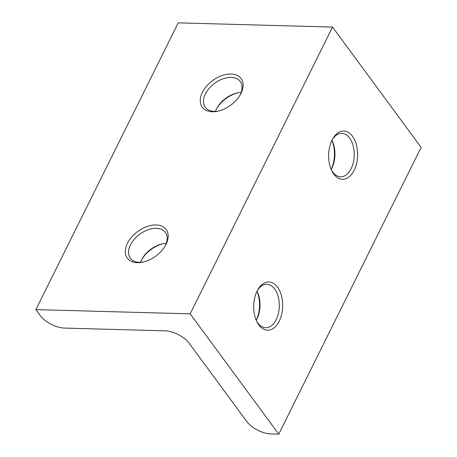 <?xml version="1.0" encoding="UTF-8"?>
<svg xmlns="http://www.w3.org/2000/svg" width="457" height="457" viewBox="0 0 457 457"><rect width="100%" height="100%" fill="white"/><g stroke="black" fill="none" stroke-linecap="round" stroke-linejoin="round"><path stroke-width="0.69" d="M231.036 74.017A24.13 15.287 143.6 0 1 240.256 94.736A24.13 15.287 143.6 0 1 217.926 111.177A24.13 15.287 143.6 0 1 212.305 111.748A24.13 15.287 143.6 0 1 202.382 92.354A24.13 15.287 143.6 0 1 231.036 74.017M239.856 95.41A21.719 13.756 -36.4 0 0 240.268 81.506A21.719 13.756 -36.4 0 0 231.208 77.404A21.719 13.756 -36.4 0 0 209.243 88.258A21.719 13.756 -36.4 0 0 205.29 107.264A21.719 13.756 -36.4 0 0 214.35 111.365A21.719 13.756 -36.4 0 0 218.686 111M156.117 224.947A24.13 15.287 143.6 0 1 165.331 245.666A24.13 15.287 143.6 0 1 143.001 262.107A24.13 15.287 143.6 0 1 137.386 262.678A24.13 15.287 143.6 0 1 127.463 243.284A24.13 15.287 143.6 0 1 156.117 224.947M164.937 246.346A21.719 13.756 -36.4 0 0 165.348 232.442A21.719 13.756 -36.4 0 0 156.288 228.34A21.719 13.756 -36.4 0 0 134.318 239.188A21.719 13.756 -36.4 0 0 130.365 258.194A21.719 13.756 -36.4 0 0 139.425 262.295A21.719 13.756 -36.4 0 0 143.766 261.93M256.223 320.271A24.13 14.493 91.6 0 0 257.017 291.252M257.045 291.2A21.719 13.042 -88.4 0 1 257.16 291.429A21.719 13.042 -88.4 0 1 256.943 319.032A21.719 13.042 -88.4 0 1 256.377 320.1A21.719 13.042 -88.4 0 1 256.246 320.328M331.148 169.341A24.13 14.493 91.6 0 0 331.942 140.322M331.965 140.265A21.719 13.042 -88.4 0 1 332.085 140.499A21.719 13.042 -88.4 0 1 331.862 168.102A21.719 13.042 -88.4 0 1 331.296 169.17A21.719 13.042 -88.4 0 1 331.171 169.393M332.045 140.11A24.13 14.493 -88.4 0 1 332.673 138.922A24.13 14.493 -88.4 0 1 352.833 136.774A24.13 14.493 -88.4 0 1 354.192 170.187A24.13 14.493 -88.4 0 1 331.799 170.775A24.13 14.493 -88.4 0 1 332.045 140.11M331.405 169.93A21.719 13.042 91.6 0 0 340.596 176.808A21.719 13.042 91.6 0 0 351.153 168.627A21.719 13.042 91.6 0 0 353.152 145.829A21.719 13.042 91.6 0 0 341.785 133.381A21.719 13.042 91.6 0 0 332.228 139.745M257.12 291.04A24.13 14.493 -88.4 0 1 257.748 289.852A24.13 14.493 -88.4 0 1 277.913 287.71A24.13 14.493 -88.4 0 1 279.267 321.117A24.13 14.493 -88.4 0 1 256.88 321.705A24.13 14.493 -88.4 0 1 257.12 291.04M256.48 320.865A21.719 13.042 91.6 0 0 265.671 327.738A21.719 13.042 91.6 0 0 276.228 319.557A21.719 13.042 91.6 0 0 278.227 296.764A21.719 13.042 91.6 0 0 266.859 284.317A21.719 13.042 91.6 0 0 257.308 290.675M271.052 433.939L278.77 434.15L421.12 147.377L332.542 27.077L178.23 22.85L35.88 309.623L40.307 315.638A19.308 9.42 -153.6 0 0 64.597 328.086L164.897 330.834A19.308 9.42 26.4 0 1 189.187 343.287L246.763 421.485A19.308 9.42 -153.6 0 0 271.052 433.939M278.77 434.15L190.192 313.845L332.542 27.077M190.192 313.845L35.88 309.623M163.018 243.741A24.13 15.287 -36.4 0 0 141.853 259.33M237.943 92.811A24.13 15.287 -36.4 0 0 216.772 108.4M215.47 111.359A21.719 13.756 143.6 0 1 217.126 107.755A21.719 13.756 143.6 0 1 237.223 92.96A21.719 13.756 143.6 0 1 241.159 92.445M140.55 262.295A21.719 13.756 143.6 0 1 142.207 258.685A21.719 13.756 143.6 0 1 162.304 243.889A21.719 13.756 143.6 0 1 166.234 243.381"/></g></svg>
